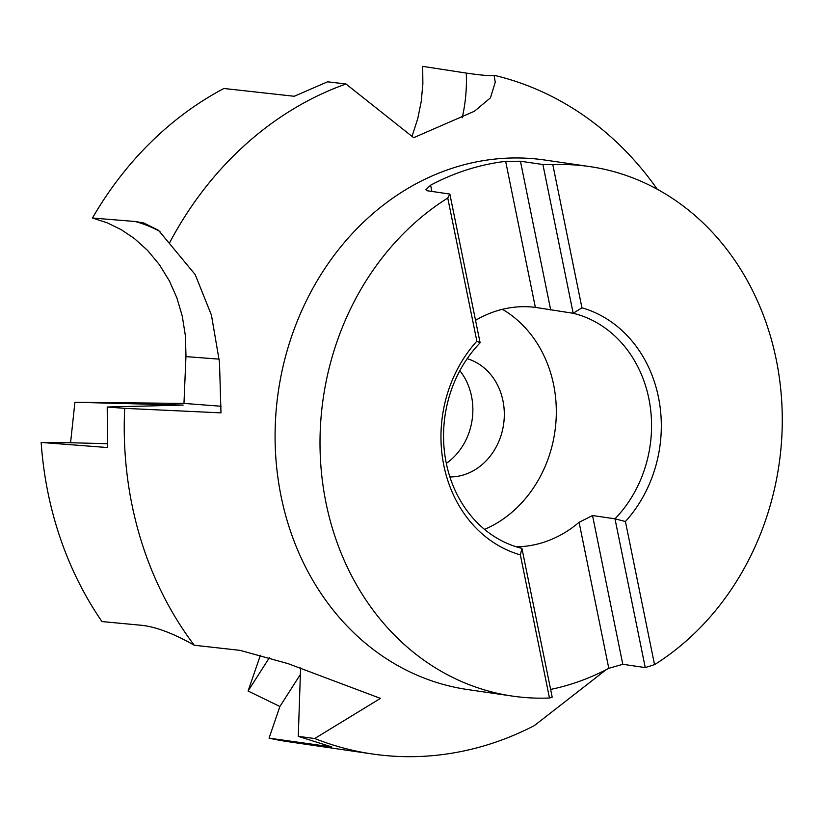 <?xml version="1.0" encoding="UTF-8"?>
<svg xmlns="http://www.w3.org/2000/svg" width="823" height="823" viewBox="0 0 823 823"><rect width="100%" height="100%" fill="white"/><g stroke="black" fill="none" stroke-linecap="round" stroke-linejoin="round"><path stroke-width="1.23" d="M467.155 358.694A60.202 51.818 -81.7 0 1 502.966 400.832A60.202 51.818 -81.7 0 1 449.893 476.959M459.841 370.689A60.202 51.818 -81.7 0 1 471.517 396.244A60.202 51.818 -81.7 0 1 446.313 463.38M475.54 320.332A120.405 103.636 -81.7 0 1 535.361 307.38L573.178 313.275L581.943 307.802A127.534 109.778 -81.7 0 1 658.462 397.262A127.534 109.778 -81.7 0 1 625.418 521.515L614.987 518.809L592.529 515.527L579.083 522.296A120.405 103.636 -81.7 0 1 516.402 546.822M521.926 548.365L520.352 554.887A127.534 109.778 -81.7 0 1 443.823 465.427A127.534 109.778 -81.7 0 1 476.867 341.175L480.118 342.831A120.405 103.636 -81.7 0 0 446.241 462.989A120.405 103.636 -81.7 0 0 521.926 548.365L552.192 697.122L549.476 698.007A267.557 230.306 -81.7 0 1 512.513 696.104A267.557 230.306 -81.7 0 1 326.001 502.843A267.557 230.306 -81.7 0 1 447.753 198.045L449.852 194.063L427.384 190.782L425.851 189.794L430.604 185.185A267.557 230.306 -81.7 0 1 505.651 161.349L520.445 161.236L542.902 164.507L573.178 313.275A120.405 103.636 -81.7 0 1 648.863 398.651A120.405 103.636 -81.7 0 1 614.987 518.809L645.253 667.576L622.795 664.295L608.794 668.327A267.557 230.306 -81.7 0 1 550.628 689.417M502.421 309.314A120.405 103.636 -81.7 0 1 553.622 384.752A120.405 103.636 -81.7 0 1 484.531 529.384M512.513 696.104L467.587 689.551A267.557 230.306 -81.7 0 1 281.075 496.279A267.557 230.306 -81.7 0 1 544.857 160.032L589.782 166.585A267.557 230.306 -81.7 0 1 776.284 359.846A267.557 230.306 -81.7 0 1 654.542 664.645L645.253 667.576M41.15 442.435A345.063 297.01 -81.7 0 0 47.929 492.493A345.063 297.01 -81.7 0 0 101.97 621.571L141.525 625.285C155.969 626.828 173.55 633.473 194.249 645.232A345.063 297.01 -81.7 0 1 131.968 504.756A345.063 297.01 -81.7 0 1 124.695 408.352L107.216 407.015L107.494 447.547L41.15 442.435L70.572 442.743L74.914 402.262L183.971 403.414L185.977 355.845L185.401 335.805L182.274 316.166L176.924 297.998L169.394 280.91L159.415 264.677L147.461 250.295L134.303 238.464L121.29 229.71L107.155 222.796L92.464 218.013A345.063 297.01 -81.7 0 1 223.866 88.483L294.233 96.27L327.564 81.806L345.989 83.987A345.063 297.01 -81.7 0 0 169.312 243.32L195.185 274.584L211.439 315.116L219.494 362.285L220.976 412.858L124.695 408.352M194.249 645.232L240.151 650.376L288.194 663.688L380.452 698.377L314.725 738.519L298.276 736.359L331.803 746.945L269.07 738.138L279.892 706.504L248.083 691.011L260.407 655.252M606.129 669.716L534.384 725.588A345.063 297.01 -81.7 0 1 372.51 754.002A345.063 297.01 -81.7 0 1 314.725 738.519M412.025 136.392L417.755 118.646L421.222 101.589L422.868 83.946L422.683 66.354L466.26 73.082A140.702 118.728 -83.1 0 1 462.207 117.792M542.902 164.507L552.819 164.672A267.557 230.306 -81.7 0 1 589.782 166.585M107.35 443.71L70.572 442.743M74.914 402.262L183.148 405.091L107.216 407.015M300.364 674.49L279.892 706.504M300.59 667.947L298.276 736.359M248.083 691.011L269.337 657.772M372.51 754.002L288.472 741.739A345.063 297.01 -81.7 0 1 269.07 738.138M466.219 73.072C482.134 75.377 491.413 76.107 494.037 75.274A345.063 297.01 -81.7 0 1 657.238 189.228M92.464 218.013L135.044 221.49L143.644 222.94L158.458 230.275L169.312 243.32M183.971 403.414L221.109 406.253M494.037 75.274L495.271 82.177L490.436 97.865L474.429 111.249L413.66 137.688L345.989 83.987M552.819 164.672L581.943 307.802M625.418 521.515L654.542 664.645M480.118 342.831L449.852 194.063M476.867 341.175L447.753 198.045M549.476 698.007L520.352 554.887M185.947 356.606L219.185 359.147M135.044 221.49A140.702 121.238 -85.6 0 1 159.971 231.541M550.71 310.004L520.445 161.236M535.361 307.38L505.651 161.349M622.795 664.295L592.529 515.527M608.794 668.327L579.083 522.296M431.88 191.44L430.604 185.185"/></g></svg>
